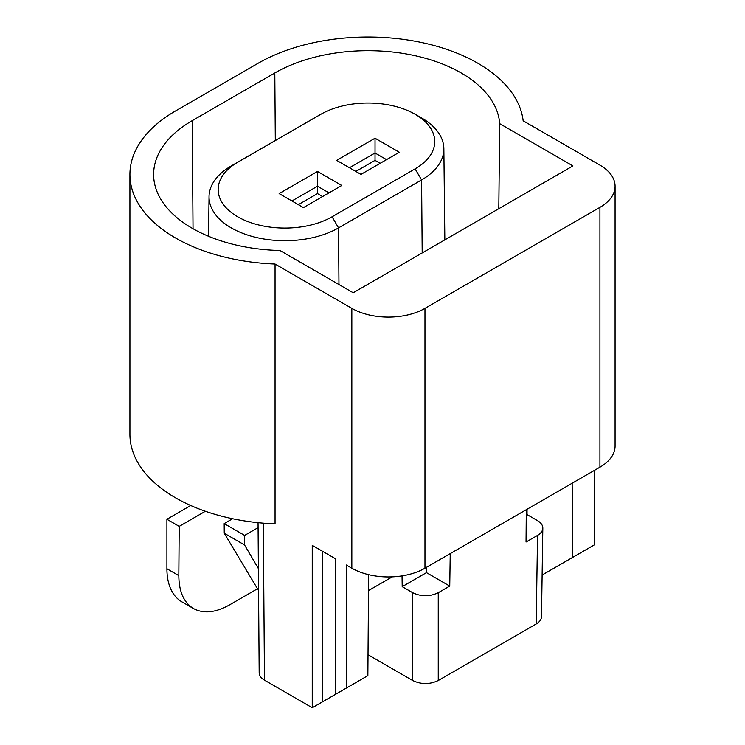 <?xml version="1.0" encoding="UTF-8"?>
<svg xmlns="http://www.w3.org/2000/svg" width="745" height="745" viewBox="0 0 745 745"><rect width="100%" height="100%" fill="white"/><g stroke="black" fill="none" stroke-linecap="round" stroke-linejoin="round"><path stroke-width="1.12" d="M129.919 174.46L129.919 434.298A155.5 89.773 -0 0 0 275.054 523.875L275.054 264.037A155.5 89.773 180 0 1 129.919 174.46A155.5 89.773 180 0 1 175.466 110.986L258.049 63.306A155.5 89.773 180 0 1 422.685 42.744A155.5 89.773 180 0 1 523.158 120.802L599.93 165.129A51.712 29.856 180 0 1 615.081 186.241A51.712 29.856 180 0 1 599.93 207.352L424.967 308.365A51.712 29.856 180 0 1 351.836 308.365L275.054 264.037M424.967 308.365L424.967 568.202A51.712 29.856 -0 0 1 351.836 568.202L346.239 564.98L346.239 688.119L335.259 694.461L335.259 558.638L312.248 545.349L312.248 707.75L264.475 680.166C261.039 678.118 259.279 675.678 259.176 672.828M560.352 564.514L550.117 570.419M594.342 470.412L594.342 544.884L542.118 575.038M424.967 568.202L599.93 467.19A51.712 29.856 -0 0 0 615.081 446.078L615.081 186.241M498.805 208.712L499.699 123.651L572.914 165.921L353.204 292.766L279.99 250.497A131.809 76.102 180 0 1 153.619 174.935A131.809 76.102 180 0 1 192.219 120.653L193.03 228.743M499.699 123.651A131.809 76.102 -0 0 0 415.924 55.894A131.809 76.102 -0 0 0 274.803 72.982L192.219 120.653M314.362 117.961L320.806 114.302A66.743 38.535 180 0 1 321.225 114.069L314.828 117.691A75.86 43.797 -0 0 0 314.362 117.961L231.257 165.939A75.86 43.797 180 0 0 209.038 196.643A75.86 43.797 180 0 0 255.637 237.32A75.86 43.797 180 0 0 338.519 227.895L421.586 179.936A75.86 43.797 -0 0 0 443.862 148.665A75.86 43.797 -0 0 0 421.167 117.691L414.779 114.069A66.743 38.535 180 0 1 415.086 168.864L421.586 179.936L422.192 252.937M320.806 114.302L237.702 162.28A66.743 38.535 0 0 0 237.702 216.776A66.743 38.535 0 0 0 332.093 216.776L415.086 168.864M360.971 174.395L336.675 160.371L375.033 138.225L399.329 152.25L360.971 174.395M375.033 138.225L375.033 160.371L380.146 163.323M386.543 159.635L375.033 152.995L349.461 167.755M355.859 171.443L375.033 160.371M329.001 192.853L317.5 186.213L317.5 171.443L341.787 185.468L303.438 207.613L279.142 193.588L317.5 171.443M298.317 204.661L317.5 193.588L317.5 186.213L291.928 200.973M317.5 193.588L322.613 196.54M321.225 114.069A66.743 38.535 180 0 1 414.779 114.069M426.475 567.327L426.475 572.644L449.747 586.082L438.256 592.713L438.256 680.52L536.195 623.975C539.604 621.945 541.373 619.514 541.494 616.683M426.475 572.644L402.207 586.66L412.683 592.713C421.214 596.745 429.735 596.745 438.256 592.713M536.195 623.975L537.536 535.394L526.044 542.025L526.296 509.701M537.536 535.394C540.945 533.364 542.714 530.934 542.826 528.103C542.788 525.206 541.028 522.72 537.536 520.634L527.05 514.581L527.05 509.263M526.249 515.046L527.05 514.581M449.747 586.082L450.231 553.619M368.021 654.734L412.683 680.52C421.214 684.553 429.735 684.553 438.256 680.52M258.394 568.603L244.556 544.968L244.63 535.413L224.18 523.605L224.254 533.243L257.714 589.146L258.552 589.621M224.254 533.243L244.556 544.968M224.18 523.605L232.608 518.743M258.087 527.646L244.63 535.413M190.729 505.51L166.908 519.265L179.21 526.37L178.828 575.624C178.94 591.623 183.829 602.603 193.495 608.553C203.487 613.954 215.501 612.735 229.525 604.893L257.481 588.755M166.908 519.265L166.908 568.742A72.321 41.757 120 0 0 181.882 601.848L193.588 608.609M179.21 526.37L205.369 511.266M345.494 688.557L322.473 701.846L322.473 551.253M368.626 574.684L367.862 675.64L346.239 688.119M312.248 707.75L322.473 701.846M392.27 576.863L368.505 590.589M402.039 575.894L402.207 586.66M572.16 483.226L572.719 557.362M263.292 523.167L264.475 680.166M351.836 568.202L351.836 308.365M274.803 72.982L275.305 140.507M599.93 467.19L599.93 207.352M338.966 284.543L338.537 227.886L332.093 216.776M231.257 165.939L237.702 162.28M412.683 680.52L412.683 592.713M166.908 568.742L178.828 575.624M443.862 148.665L444.84 239.871M209.038 196.643L208.609 236.305M542.826 528.158L541.494 616.739M258.049 522.673L259.176 672.856"/></g></svg>
